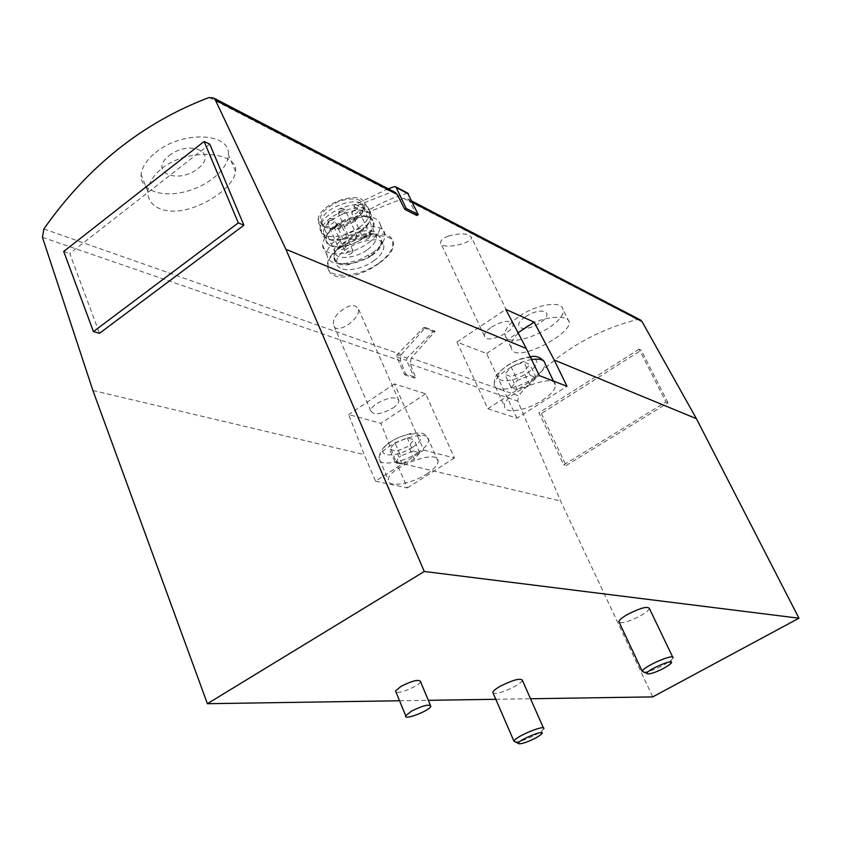 <?xml version="1.0" encoding="UTF-8"?>
<svg xmlns="http://www.w3.org/2000/svg" width="841" height="841" viewBox="0 0 841 841"><rect width="100%" height="100%" fill="white"/><g stroke="black" fill="none" stroke-linecap="round" stroke-linejoin="round"><path stroke-width="0.63" stroke-dasharray="4.21 3.15" d="M411.165 358.066L410.219 364.09L415.622 377.336L405.751 374.056L400.337 360.684L401.294 354.597L425.514 327.548L435.196 331.322L411.165 358.066L518.571 395.827L517.762 401.157L560.621 501.005L652.742 696.884M416.873 215.517L409.273 200.726L407.759 198.949L403.617 198.35L366.298 212.857L353.83 206.833L391.475 192.063L394.576 192.095M639.822 319.633L637.32 319.496C589.615 331.859 550.035 357.299 518.571 395.827M161.977 168.347C188.983 146.649 238.907 152.4 235.469 171.385C234.618 184.19 213.456 201.157 190.676 208.337C167.843 215.674 147.301 208.242 147.869 191.559C148.331 183.412 153.03 175.674 161.977 168.347M448.379 236.069C443.228 238.098 440.621 240.316 440.568 242.723C440.726 250.408 472.547 243.554 471.444 237.372C468.511 233.22 460.826 232.778 448.379 236.069M337.746 313.672C334.476 317.583 333.015 321.178 333.383 324.447C334.865 336.537 360.558 319.223 358.539 309.236C354.902 303.149 347.964 304.621 337.746 313.672M525.268 327.412C542.771 315.638 568.632 314.471 569.178 322.04C572.3 333.772 513.536 365.351 511.212 347.68C510.287 341.572 514.976 334.813 525.268 327.412M378.997 263.37C359.475 278.087 329.041 283.028 328.263 267.501C323.701 242.671 393.977 224.074 393.525 244.489C393.472 250.229 388.626 256.526 378.997 263.37M516.91 418.177L486.582 353.535L456.968 342.056L487.854 408.768L516.91 418.177L566.992 386.292M487.854 408.768L539.291 375.601M542.256 400.337C551.013 394.576 555.407 389.499 555.428 385.115C555.586 371.344 502.434 393.493 504.547 406.371C504.369 414.329 526.645 410.618 542.256 400.337M92.899 390.497L364.195 454.592L348.668 414.56L380.899 423.349L396.227 462.161L560.621 501.005M423.748 450.103L454.434 457.967L425.63 393.809L394.471 383.895L423.748 450.103L375.549 481.178L364.195 454.592M375.549 481.178L407.401 487.917L396.227 462.161M399.559 700.763L428.342 700.322M495.791 699.292L530.534 698.755M420.553 681.652C419.743 685.478 399.391 694.203 396.027 692.154M522.377 680.285C521.872 681.767 519.391 683.786 514.934 686.33C504.726 691.628 497.483 693.941 493.183 693.289M649.368 608.432C648.916 610.188 645.993 612.626 640.579 615.728C630.34 621.089 623.244 623.36 619.291 622.529M209.766 144.147L69.761 253.498L99.501 333.299M639.107 349.204L538.955 412.752L563.733 464.884L665.925 401.966L639.107 349.204L641.273 350.245L541.362 413.562L538.955 412.752M491.47 327.044C502.95 320.663 510.14 319.685 513.063 324.111C514.755 332.174 484.658 344.631 484.416 335.948C484.363 333.309 486.708 330.345 491.47 327.044M456.968 342.056L505.767 309.383M486.582 353.535L518.035 332.763M392.768 408.137C396.773 405.404 398.834 402.902 398.918 400.652C396.09 396.132 388.742 397.078 376.884 403.491C372.952 406.203 370.923 408.652 370.807 410.86C373.614 415.443 380.931 414.529 392.768 408.137M425.63 393.809L380.899 423.349M394.471 383.895L348.668 414.56M454.434 457.967L407.401 487.917M426.808 473.914C434.061 469.173 437.835 464.968 438.14 461.288C439.675 448.074 387.596 467.386 388.311 479.864C387.28 488.043 411.323 484.164 426.808 473.914M511.17 366.991L523.785 362.008L529.914 364.437L523.544 371.733L511.107 376.652L504.873 374.329L511.17 366.991L517.499 380.342L530.145 375.338L523.785 362.008M643.533 672.295C648.211 672.001 655.023 669.52 663.991 664.863L671.097 660.269L673.073 657.893L672.726 657.168M394.955 442.797L407.275 437.898L414.056 439.696L408.6 446.287L396.447 451.133L389.572 449.43L394.955 442.797L400.694 455.959L413.057 451.028L407.275 437.898M514.766 742.098C519.486 741.962 526.603 739.449 536.116 734.571L541.909 730.882L543.791 728.79L543.444 727.98M530.145 375.338L536.253 377.662L529.819 384.905L517.352 389.856L511.139 387.627L504.873 374.329M517.352 389.856L511.107 376.652M511.139 387.627L517.499 380.342M536.253 377.662L529.914 364.437M529.819 384.905L523.544 371.733M413.057 451.028L419.806 452.742L414.298 459.281L402.114 464.148L395.259 462.529L389.572 449.43M402.114 464.148L396.447 451.133M395.259 462.529L400.694 455.959M419.806 452.742L414.056 439.696M414.298 459.281L408.6 446.287M519.77 316.016C537.105 304.106 561.714 300.437 562.913 309.267C567.885 324.868 507.123 351.843 505.084 334.928C504.558 329.493 509.457 323.186 519.77 316.016M525.709 316.615C541.993 305.798 555.943 312.484 539.796 322.976C524.017 333.52 509.52 327.359 525.709 316.615M155.585 152.589C182.129 130.323 230.571 132.563 228.374 154.67C228.353 169.22 207.38 186.639 183.99 192.032C160.599 197.677 139.858 189.824 141.12 174.665C141.866 167.18 146.691 159.822 155.585 152.589M169.041 155.659C190.161 139.059 218.839 152.799 197.845 168.652C177.693 184.673 148.195 172.153 169.041 155.659M378.86 263.065C388.426 256.063 393.083 249.325 392.81 242.87C392.463 220.636 324.51 244.489 327.57 265.977C327.548 279.759 359.275 277.593 378.86 263.065M367.58 249.609C373.667 245.109 376.631 240.778 376.463 236.615C376.169 222.045 332.374 237.404 334.518 251.406C334.571 260.289 354.997 259.039 367.58 249.609M355.638 238.697L357.173 236.447C356.332 234.965 354.408 235.07 351.401 236.773L349.877 239.012C350.708 240.505 352.631 240.4 355.638 238.697M344.705 248.4L346.208 246.213C345.378 244.731 343.454 244.836 340.447 246.539L338.944 248.715C339.775 250.208 341.698 250.103 344.705 248.4M351.633 253.299L353.136 251.123C352.305 249.682 350.413 249.798 347.438 251.47L345.935 253.646C346.755 255.086 348.658 254.981 351.633 253.299M368.873 238.087L370.418 235.827C369.588 234.376 367.685 234.492 364.721 236.174L363.186 238.424C364.006 239.874 365.909 239.769 368.873 238.087M354.776 221.194L362.587 212.531L363.459 208.011C362.955 193.083 319.433 208.179 321.767 222.56L323.47 226.197C331.249 230.991 341.677 229.32 354.776 221.194M354.271 219.028L362.46 209.924C364.721 199.622 357.351 196.563 340.332 200.768C323.585 208.295 317.278 216.126 321.42 224.253C329.588 229.288 340.542 227.554 354.271 219.028M355.112 219.427C362.986 213.404 366.056 207.822 364.3 202.681C360.022 189.835 319.843 203.743 318.255 218.723C315.291 230.812 339.985 231.033 355.112 219.427M359.38 227.469C366.581 222.087 370.04 216.852 369.777 211.785L369.22 209.777C364.763 196.216 321.977 211.059 320.253 226.881L320.116 229.151C320.295 239.958 344.568 238.707 359.38 227.469M360.768 230.539L363.564 228.332C368.957 223.59 371.491 219.102 371.186 214.876C370.65 197.288 318.823 215.307 321.493 232.274C322.008 236.458 325.257 238.928 331.228 239.696C340.983 240.295 350.834 237.246 360.768 230.539M360.642 231.696L363.28 229.625C368.347 225.157 370.744 220.931 370.46 216.967C369.966 200.41 321.125 217.409 323.638 233.367C324.121 237.299 327.17 239.622 332.784 240.337C341.982 240.894 351.275 238.014 360.642 231.696M363.428 237.856C370.229 232.799 373.509 227.911 373.288 223.18C372.847 206.707 323.932 223.769 326.403 239.643C326.529 249.724 349.393 248.442 363.428 237.856M363.985 238.119C382.003 225.966 374.455 210.786 352.379 217.115L344.989 219.69C328.463 228.395 322.66 236.615 327.58 244.363C336.778 249.462 348.92 247.38 363.985 238.119M368.19 243.038C376.61 236.805 380.679 230.77 380.395 224.946C378.397 217.188 369.788 214.97 354.587 218.313L345.819 221.372C330.891 228.584 323.165 236.542 322.639 245.257C322.755 257.672 350.918 256.021 368.19 243.038M372.584 252.773C381.036 246.539 385.136 240.547 384.884 234.765C384.474 214.791 324.153 235.911 327.012 255.191C328.127 261.772 334.445 264.505 345.966 263.38L359.086 259.974L372.584 252.773M371.817 255.475C391.917 241.693 379.375 226.786 354.671 236.784C329.83 246.445 326.34 267.827 349.204 264.484L368.463 257.651L371.817 255.475M371.259 255.222C378.103 250.187 381.436 245.33 381.257 240.673C380.962 224.452 331.859 241.693 334.203 257.314C334.234 267.238 357.131 265.767 371.259 255.222M373.793 260.847C380.658 255.801 384.001 250.965 383.832 246.329C383.591 230.182 334.424 247.485 336.715 263.023C336.726 272.905 359.633 271.37 373.793 260.847M541.362 413.562L566.088 465.546L563.733 464.884M566.088 465.546L668.038 402.85L665.925 401.966M668.038 402.85L641.273 350.245M63.706 251.438L69.761 253.498M407.58 193.052L395.028 197.172L381.152 203.322L367.675 210.502L366.298 212.857M388.237 188.794L355.228 204.437L353.83 206.833M425.514 327.548L423.528 327.738L397.099 354.65L396.731 357.015L404.658 374.792L405.751 374.056M435.196 331.322L433.22 331.512L407.002 358.108L406.645 360.463L414.529 378.061L415.622 377.336M404.658 374.792L414.529 378.061M410.219 364.09L517.762 401.157M409.273 200.726L412.51 202.397M403.617 198.35L637.32 319.496M43.879 228.962L401.294 354.597M209.104 97.514L391.475 192.063M42.439 237.309L400.337 360.684M527.118 373.099C549.12 359.086 529.777 351.002 507.47 365.572C485.394 380.037 505.735 387.154 527.118 373.099M531.607 359.58C515.386 361.893 493.036 377.031 494.382 384.621C494.329 392.8 516.574 389.32 532.059 378.986C540.742 373.194 545.063 368.043 545.021 363.543L544.264 361.619M412.532 447.296C433.189 434.156 411.733 428.122 390.876 441.746C370.219 455.275 392.526 460.458 412.532 447.296M417.535 452.868C424.726 448.106 428.447 443.838 428.7 440.064C430.035 426.503 378.177 445.562 379.081 458.398C378.166 466.787 402.177 463.17 417.535 452.868M353.262 210.807C356.206 209.125 358.108 209.031 358.949 210.523C356.836 213.929 354.429 214.781 351.759 213.088L353.262 210.807M336.19 226.218C339.144 224.536 341.036 224.442 341.877 225.935C339.732 229.278 337.346 230.098 334.718 228.416L336.19 226.218M329.146 221.078C332.132 219.385 334.056 219.301 334.897 220.826C332.721 224.211 330.313 225.031 327.675 223.296L329.146 221.078M339.964 211.259C342.949 209.556 344.873 209.462 345.725 210.996C343.57 214.423 341.152 215.264 338.471 213.519L339.964 211.259M355.228 204.437L367.675 210.502M394.25 186.681L406.361 193.052M423.528 327.738L433.22 331.512M396.731 357.015L406.645 360.463M397.099 354.65L407.002 358.108M407.759 198.949L411.901 201.104M530.25 356.752C523.239 357.572 515.901 360.263 508.216 364.836C499.806 371.344 495.801 375.086 496.19 376.053C494.834 378.061 494.224 380.92 494.382 384.621L504.547 406.371M553.483 381.078L555.428 385.115M669.793 664.474L671.097 660.269M648.106 673.935L647.181 673.609M438.14 461.288L428.7 440.064C424.589 432.768 424.453 432.495 410.618 433.514C390.403 439.097 379.89 447.391 379.081 458.398L388.311 479.864M540.532 734.96L541.909 730.882M519.191 743.801L518.613 743.581M513.063 324.111L471.465 237.351M484.416 335.948L440.537 242.723M398.918 400.652L358.55 309.225M370.807 410.86L333.362 324.458M569.21 322.019L562.913 309.267M511.17 347.701L505.084 334.928M235.48 171.385L228.374 154.67M147.869 191.559L141.12 174.665M430.834 706.282L430.382 705.2M327.57 265.977L328.242 267.512M392.81 242.87L393.556 244.479M321.767 222.56L334.518 251.406M363.459 208.011L376.463 236.615M362.587 212.531L362.46 209.924M323.47 226.197L321.42 224.253M318.255 218.723L320.253 226.881M364.3 202.681L369.22 209.777M320.116 229.151L321.493 232.274M369.777 211.785L371.186 214.876M363.28 229.625L363.564 228.332M332.784 240.337L331.228 239.696M323.638 233.367L326.403 239.643M370.46 216.967L373.288 223.18M344.989 219.69L345.819 221.372M352.379 217.115L354.587 218.313M322.639 245.257L327.012 255.191M380.395 224.946L384.884 234.765M368.463 257.651L368.642 255.338M349.204 264.484L345.966 263.38M334.203 257.314L336.715 263.023M381.257 240.673L383.832 246.329M370.418 235.827L358.949 210.523C357.52 207.958 355.501 207.527 352.894 209.209L351.759 213.088L363.186 238.424M353.136 251.123L341.877 225.935C340.479 223.359 338.46 222.918 335.843 224.61L334.718 228.416L345.935 253.646M346.208 246.213L334.897 220.826C333.53 218.218 331.501 217.766 328.799 219.48L327.675 223.296L338.944 248.715M357.173 236.447L345.725 210.996C344.284 208.389 342.245 207.948 339.606 209.651L338.471 213.519L349.877 239.012M425.42 327.485L435.102 331.259"/><path stroke-width="1.26" d="M530.534 698.755L652.742 696.884L798.95 618.209L696.411 418.692L641.967 321.483L639.822 319.633M207.391 703.696L424.263 571.481L285.898 249.293L215.401 100.1L213.74 98.05L209.104 97.514C142.875 122.597 87.8 166.413 43.879 228.962L42.439 237.309L92.899 390.497L207.391 703.696L399.559 700.763M285.898 249.293L526.277 348.489L539.291 375.601L566.992 386.292L554.24 360.022L696.411 418.692M428.342 700.322L495.791 699.292M396.027 692.154L395.533 690.955L401.041 686.34C412.5 680.621 419.007 679.055 420.553 681.652L430.382 705.2M493.183 693.289L492.763 692.301C493.278 690.839 495.727 688.853 500.101 686.33C512.999 679.885 520.421 677.867 522.377 680.285L543.444 727.98M619.291 622.529L618.871 621.625C619.333 619.901 622.224 617.494 627.544 614.424C640.096 608.043 647.37 606.046 649.368 608.432L672.726 657.168M424.263 571.481L798.95 618.209M215.401 100.1L397.183 194.45L404.836 209.409L416.873 215.517L418.208 214.571L407.58 193.052M526.277 348.489L505.767 309.383L534.13 322.124L554.24 360.022M397.183 194.45L394.576 192.095M243.911 225.23L209.766 144.147L204.121 141.456L63.706 251.438L93.446 331.585L99.501 333.299L243.911 225.23L238.318 222.886L204.121 141.456M518.035 332.763L534.13 322.124M673.073 657.893C674.818 652.847 642.556 666.913 642.261 671.339L647.181 673.609M664.19 668.08L669.793 664.474C680.443 655.118 639.728 672.884 648.106 673.935C651.764 673.694 657.126 671.738 664.19 668.08M543.791 728.79C546.124 723.859 514.839 736.769 513.925 741.131L518.613 743.581M535.969 737.851L540.532 734.96C550.792 726.445 512.463 742.288 519.191 743.801C522.881 743.686 528.474 741.699 535.969 737.851M411.312 711.244C422.855 705.525 429.362 703.875 430.834 706.282C429.572 710.845 403.186 720.842 405.719 715.775L411.312 711.244M93.446 331.585L238.318 222.886M404.836 209.409L406.171 208.442L418.208 214.571M406.171 208.442L395.88 186.891L394.25 186.681L388.237 188.794M412.51 202.397L641.967 321.483M553.483 381.078L545.021 363.543C544.285 359.717 539.817 358.392 531.607 359.58M396.479 187.627L408.568 193.987M411.901 201.104L640.705 320.085M213.74 98.05L395.648 192.652M544.264 361.619C540.469 357.152 535.801 355.522 530.25 356.752M618.871 621.625L642.261 671.339M492.763 692.301L513.925 741.131M405.719 715.775L395.533 690.955M395.88 186.891L407.98 193.262"/></g></svg>
